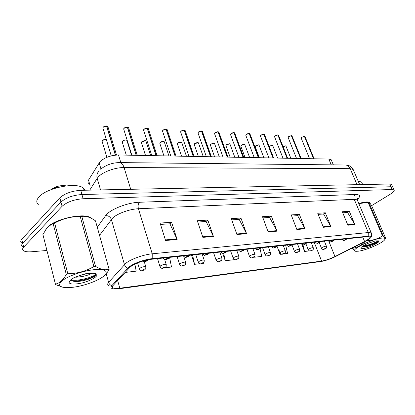 <?xml version="1.0" encoding="UTF-8"?>
<svg xmlns="http://www.w3.org/2000/svg" width="415" height="415" viewBox="0 0 415 415"><rect width="100%" height="100%" fill="white"/><g stroke="black" fill="none" stroke-linecap="round" stroke-linejoin="round"><path stroke-width="0.62" d="M88.717 183.43C87.804 182.522 87.736 181.412 88.519 180.089L100.051 161.617C104.679 157.482 110.831 155.267 118.508 154.977L328.82 159.064L331.201 159.759L331.518 160.512M47.341 227.394L45.629 229.91L47.341 227.394C54.723 218.752 85.319 212.35 90.844 218.031C85.319 212.35 54.723 218.752 47.341 227.394M130.367 266.835C135.913 263.022 142.931 260.501 151.418 259.271L367.384 236.633L369.755 236.856C370.491 237.733 368.764 239.273 364.577 241.473L334.972 256.558C330.158 258.908 325.702 260.423 321.599 261.097L119.826 288.228C116.501 288.658 114.229 288.544 113.02 287.886C112.138 287.336 112.175 286.526 113.134 285.447L130.367 266.835M129.065 266.975L111.791 285.702C110.12 287.73 111.132 288.835 114.836 289.016L119.157 288.736L320.868 261.517C325.37 260.776 330.252 259.116 335.522 256.543L365.107 241.473C368.437 239.756 370.393 238.34 370.963 237.23C371.311 236.317 370.393 235.959 368.204 236.161L152.196 258.67C144.638 259.38 133.386 263.421 129.065 266.975M393.026 187.673L392.803 187.175L390.93 186.766L81.931 194.521C72.874 195.195 65.881 197.711 60.948 202.069L22.716 243.221C21.424 244.653 21.347 245.83 22.477 246.743C21.347 245.83 21.424 244.653 22.716 243.221L60.948 202.069C65.881 197.711 72.874 195.195 81.931 194.521L390.93 186.766L392.803 187.175L393.026 187.673M342.743 212.796L347.578 212.485L354.903 224.634L349.331 211.308L342.308 211.743L347.889 225.221L354.903 224.634M347.428 212.496L349.331 211.308M318.175 214.358L323.544 214.016L330.911 226.642L325.303 212.796L317.74 213.269L323.352 227.275L330.911 226.642M323.394 214.026L325.303 212.796M291.657 216.049L297.633 215.67L305.02 228.81L299.391 214.405L291.216 214.913L296.85 229.495L305.02 228.81M297.482 215.681L299.391 214.405M160.506 224.406L169.927 223.804L177.132 239.517L171.608 222.331L160.076 223.047L165.575 240.482L177.132 239.517M169.782 223.815L171.608 222.331M197.732 222.035L206.099 221.501L213.409 236.477L207.816 220.085L197.296 220.739L202.873 237.359L213.409 236.477M205.954 221.511L207.816 220.085M231.741 219.867L239.201 219.395L246.567 233.702L240.939 218.031L231.305 218.627L236.924 234.511L246.567 233.702M239.056 219.4L240.939 218.031M262.939 217.88L269.61 217.455L276.997 231.155L271.358 216.142L262.498 216.692L268.137 231.897L276.997 231.155M269.46 217.465L271.358 216.142M370.024 203.236L369.682 202.577C368.193 201.514 364.557 201.82 358.762 203.495C364.557 201.82 368.193 201.514 369.682 202.577L370.024 203.236M371.607 205.648L390.536 194.049C393.534 192.155 394.701 190.781 394.032 189.925L392.165 189.531L83.109 198.744C74.041 199.454 67.028 201.975 62.074 206.307L23.66 247.153C22.369 248.58 22.286 249.742 23.411 250.634C24.936 251.687 27.675 252.061 31.633 251.755L46.942 250.473M276.981 246.111L280.042 254.333L281.391 254.172M283.564 253.918L287.59 253.451L285.65 245.203M301.757 244.134L304.584 251.459L309.471 250.888M191.502 255.069L194.526 264.329L199.802 263.712M202.292 263.421L203.998 263.224L203.822 262.389M161.15 268.002L161.611 268.178M164.262 267.867L171.504 267.021L169.579 257.367M125.029 272.458L136.187 271.151L134.865 264.127M253.617 257.274L261.787 256.465L260.044 248.803M222.673 253.243L225.246 260.739L234.003 259.712L233.91 259.297M225.246 260.739L223.638 253.285M194.526 264.329L192.591 254.955M280.042 254.333L279.134 250.432M304.584 251.459L302.966 244.736M391.807 184.94L391.578 184.431L389.701 184.006L80.764 190.319C71.717 190.952 64.735 193.463 59.822 197.851L21.772 239.299C20.491 240.747 20.418 241.935 21.549 242.863M108.009 126.974L107.848 126.445L106.567 126.113M103.169 127.223L106.541 126.02L115.349 155.132M146.697 260.06L146.308 260.62L144.773 261.18C144.669 261.704 145.323 261.637 146.739 260.973L146.396 260.61L145.323 261.243L146.308 260.62M146.396 260.61L146.863 260.023M106.743 126.03L115.546 155.111M142.309 270.647L144.213 269.942C144.311 269.46 143.678 269.532 142.314 270.165L142.656 270.492L143.683 269.895L142.739 270.481M142.656 270.492L142.169 270.663C141.38 271.057 140.478 270.549 139.466 269.127L139.782 268.272C142.096 266.938 144.098 266.435 145.795 266.752L145.909 267.136M128.676 127.976L128.525 127.493L127.338 127.182M124.012 128.276L127.312 127.104L136.172 155.319M168.059 257.528L167.546 258.374L166.052 258.924C165.901 259.437 166.524 259.37 167.919 258.721L167.629 258.363L166.56 258.986L167.546 258.374M167.629 258.363L168.231 257.507M127.504 127.115L136.364 155.324M148.388 128.935L148.248 128.5L147.149 128.204M143.896 129.283L147.128 128.136L156.082 155.708M188.26 255.412L187.736 256.237L186.278 256.771C186.086 257.279 186.677 257.217 188.052 256.584L187.813 256.231L186.75 256.838L187.736 256.237M187.813 256.231L188.42 255.391M147.309 128.147L156.268 155.713M167.219 129.853L167.084 129.459L166.067 129.184M162.888 130.243L166.047 129.122L175.078 156.076M207.484 253.394L206.955 254.203L205.529 254.727C205.3 255.225 205.866 255.163 207.22 254.545L207.028 254.198L205.975 254.794L206.955 254.203M207.028 254.198L207.64 253.378M166.218 129.132L175.255 156.082M185.22 130.735L184.146 130.118M181.033 131.161L184.13 130.066L193.229 156.429M225.802 251.474L225.267 252.268L223.872 252.776C223.612 253.269 224.152 253.212 225.485 252.605L225.34 252.258L224.287 252.849L225.267 252.268M225.34 252.258L225.952 251.459M184.296 130.071L193.395 156.434M162.789 268.246L164.662 267.556C164.802 267.078 164.2 267.151 162.856 267.768L163.147 268.09L164.169 267.504L163.225 268.085M163.147 268.09L162.654 268.261C161.938 268.655 161.067 268.163 160.045 266.778L160.408 265.916C162.675 264.63 164.605 264.132 166.197 264.433L166.301 264.78M182.299 265.963L184.141 265.284C184.317 264.817 183.746 264.884 182.418 265.486L182.662 265.808L183.679 265.232L182.735 265.797M182.662 265.808L182.164 265.979C181.433 266.254 180.592 265.776 179.643 264.537L180.053 263.681C182.278 262.43 184.141 261.943 185.63 262.223L185.733 262.539M200.907 263.784L202.717 263.12C202.93 262.654 202.385 262.721 201.078 263.312L201.275 263.629L202.287 263.063L201.342 263.624M201.275 263.629L200.772 263.795C200.097 264.075 199.283 263.608 198.334 262.399L198.785 261.543C200.969 260.329 202.764 259.852 204.17 260.117L204.263 260.407M84.816 190.236L83.519 188.337C77.631 181.666 46.107 187.741 38.725 197.26C36.302 200.17 36.162 202.593 38.305 204.528M361.973 182.979L361.569 182.045L358.207 181.215M72.978 287.268C86.46 285.691 104.129 278.372 105.981 273.511C107.049 270.196 102.941 268.936 93.645 269.734C83.617 270.803 70.13 275.264 63.651 279.669C57.389 284.467 58.318 287.133 66.447 287.668L72.978 287.268M109.067 269.169L95.455 220.827C91.082 217.693 87.01 216.184 83.249 216.293L81.797 216.423L95.528 266.357C100.803 269.574 105.317 270.513 109.067 269.169L109.124 269.667L107.412 272.199L104.181 275.768M95.528 266.357L93.925 266.529L80.209 216.5C71.214 216.474 62.691 218.663 54.64 223.078L53.182 223.784C50.692 224.665 48.42 226.377 46.361 228.93L42.916 234.501L55.423 284.14L55.61 284.612L63.163 287.362M84.94 216.334L78.985 216.153C67.629 217.081 58.012 220.152 50.116 225.366M81.797 216.423L80.209 216.5M74.939 277.142L76.583 277.168C83.078 276.696 88.208 275.389 91.98 273.241M79.146 275.508L88.141 273.386M77.014 283.844C88.872 282.594 102.65 274.517 94.537 273.402L91.782 273.241L85.677 273.729L74.301 277.438L70.285 280.317L69.092 282.511C69.637 283.927 72.272 284.374 77.014 283.844M71.058 279.57C71.344 280.716 72.838 281.339 75.53 281.437L77.361 281.437C85.257 281.147 95.917 276.95 96.187 274.689L95.756 273.729M66.26 185.858L63.142 185.521C58.167 185.811 54.204 187.16 51.258 189.567M53.94 188.607L56.964 187.082L52.171 189.224M54.64 223.078L67.801 273.755L66.296 274.445L53.182 223.784M67.801 273.755C77.174 273.641 85.879 271.234 93.925 266.529M55.423 284.14C59.532 283.3 63.158 280.068 66.296 274.445M71.281 280.115C78.674 281.214 92.706 277.267 96.171 274.19M75.525 281.437L73.118 280.986C80.5 281.391 91.912 278.112 95.824 275.332M53.862 188.633L56.964 187.082M358.342 251.174C366.155 250.364 383.766 242.593 384.897 239.382C385.364 238.283 384.269 237.862 381.608 238.127C370.683 239.082 347.08 251.651 356.547 251.293L358.342 251.174M368.774 202.261L383.211 235.803C384.363 237.65 385.13 238.594 385.509 238.646L385.748 238.443L371.601 205.627C370.139 203.215 369.215 202.079 368.831 202.23L358.83 203.646M383.211 235.803L382.474 235.881L368.038 202.297M367.923 202.172L366.16 202.115L358.799 203.578M370.139 242.5L371.799 241.914M362.943 248.595C368.894 248.025 382.189 241.307 378.205 240.83L375.191 240.949L367.809 243.423L363.779 245.535C361.781 246.692 360.78 247.568 360.77 248.165L362.943 248.595M362.409 246.832L363.369 246.92C367.892 246.956 378.501 242.479 378.568 241.198L378.428 240.882M352.755 247.765L352.942 248.217L352.579 248.595L352.325 247.988M366.813 240.56C372.696 240.513 377.915 238.952 382.474 235.881M352.942 248.217C357.512 247.444 361.579 245.198 365.143 241.473M355.442 251.168C354.892 251.282 353.938 250.421 352.579 248.595M362.835 246.1C367.591 245.587 375.788 242.521 378.107 240.814M361.999 246.676C366.782 246.505 376.421 242.9 378.584 241.115M202.453 131.586L201.446 131.01M198.401 132.037L201.431 130.969L210.576 156.766M243.283 249.643L242.739 250.421L241.38 250.914C241.089 251.402 241.603 251.345 242.915 250.753L242.806 250.411L241.763 250.992L242.739 250.421M242.806 250.411L243.423 249.628M201.591 130.974L210.737 156.771M218.954 132.401L218.02 131.871M214.56 133.651L215.012 132.883L218.005 131.83L227.187 157.088M259.972 247.895L259.427 248.652L258.094 249.14C257.777 249.617 258.27 249.565 259.567 248.984L259.489 248.647L258.457 249.213L259.427 248.652M259.489 248.647L260.106 247.88M218.16 131.84L227.342 157.093M234.776 133.179L233.904 132.691M230.979 133.687L233.889 132.66L243.097 157.399M275.928 246.22L275.378 246.967L274.076 247.444C273.734 247.911 274.206 247.859 275.482 247.293L275.441 246.961L274.414 247.516L275.378 246.967M275.441 246.961L276.058 246.209M234.039 132.665L243.247 157.399M218.669 261.699L220.453 261.051C220.697 260.594 220.173 260.656 218.887 261.232L219.042 261.549L220.049 260.994L219.11 261.543M219.042 261.549L218.534 261.715C217.906 261.99 217.118 261.533 216.174 260.361L216.661 259.505C218.809 258.327 220.541 257.86 221.864 258.104L221.958 258.369M235.647 259.712L237.401 259.074C237.676 258.623 237.173 258.68 235.902 259.251L236.021 259.562L237.027 259.017L236.088 259.557M236.021 259.562L235.513 259.728C234.932 259.998 234.169 259.557 233.22 258.41L233.749 257.554C235.855 256.413 237.536 255.956 238.781 256.185L238.864 256.423M251.889 257.808L253.617 257.186C253.913 256.74 253.435 256.797 252.185 257.352L252.268 257.663L252.647 257.425M252.616 257.3L253.186 257.233L252.33 257.653M252.268 257.663L251.76 257.824C251.205 258.089 250.458 257.658 249.529 256.543L250.089 255.692C252.159 254.582 253.788 254.13 254.966 254.348L255.043 254.566M249.96 133.936L249.145 133.48M246.277 134.46L249.135 133.454L258.358 157.695M291.2 244.622L290.65 245.348L289.369 245.815C289.011 246.277 289.457 246.23 290.718 245.675L290.708 245.343L289.686 245.893L290.65 245.348M290.708 245.343L291.325 244.606M249.275 133.459L258.498 157.7M264.547 134.662L263.779 134.242M260.438 136.006L260.947 135.207L263.769 134.216L272.997 157.98M305.829 243.086L305.274 243.802L304.024 244.259C303.64 244.715 304.07 244.668 305.315 244.124L305.331 243.797L304.32 244.336L305.274 243.802M305.331 243.797L305.948 243.076M263.904 134.221L273.132 157.98M278.564 135.357L277.843 134.968M275.083 135.913L277.832 134.948L287.066 158.255M319.851 241.618L319.296 242.319L318.072 242.765C317.672 243.216 318.082 243.169 319.311 242.635L319.348 242.313L318.346 242.848L319.296 242.319M319.348 242.313L319.965 241.603M277.967 134.953L287.196 158.255M292.046 136.032L291.372 135.669M288.658 136.602L291.361 135.653L300.585 158.514M333.307 240.207L332.752 240.897L331.549 241.333C331.134 241.779 331.533 241.732 332.742 241.208L332.804 240.892L331.808 241.416L332.752 240.897M332.804 240.892L333.416 240.197M291.704 135.695L300.709 158.52M305.025 136.685L304.387 136.348M301.731 137.261L304.382 136.333L313.595 158.769M346.235 238.853L345.674 239.528L344.497 239.958C344.066 240.394 344.45 240.352 345.638 239.839L345.726 239.522L344.735 240.036L345.674 239.528M345.726 239.522L346.338 238.838M304.698 136.369L313.714 158.769M267.442 255.988L269.143 255.375C269.465 254.935 269.008 254.986 267.768 255.536L267.825 255.842L268.811 255.308L267.882 255.832M267.825 255.842L267.312 255.998C266.798 256.263 266.077 255.848 265.144 254.753L265.74 253.907C267.774 252.823 269.345 252.387 270.466 252.59L270.538 252.787M282.345 254.239L284.026 253.638C284.368 253.207 283.927 253.259 282.708 253.793L282.734 254.094L283.715 253.575L282.791 254.089M282.734 254.094L282.221 254.25C281.728 254.509 281.022 254.105 280.109 253.036L280.732 252.201C282.729 251.142 284.259 250.712 285.323 250.904L285.39 251.085M296.647 252.564L298.302 251.972C298.66 251.547 298.24 251.594 297.036 252.123L297.036 252.424L298.012 251.905L297.093 252.413M297.036 252.424L296.523 252.574C296.066 252.834 295.381 252.439 294.463 251.391L295.117 250.561C297.083 249.529 298.567 249.109 299.578 249.285L299.64 249.451M310.379 250.956L312.013 250.375C312.386 249.954 311.981 250.001 310.794 250.52L310.773 250.816L311.738 250.307L310.825 250.805M310.773 250.816L310.254 250.966C309.912 251.308 309.237 250.925 308.241 249.814L308.926 248.984C310.856 247.983 312.303 247.563 313.263 247.734L313.32 247.885M323.576 249.41L325.178 248.839C325.573 248.424 325.184 248.471 324.011 248.974L323.965 249.27L324.924 248.772L324.016 249.265M323.965 249.27L323.451 249.42C323.14 249.763 322.486 249.384 321.485 248.295L322.19 247.47C324.089 246.494 325.5 246.085 326.413 246.245L326.47 246.386M100.98 169.081L99.138 162.794M120.832 162.607L118.508 154.977M90.081 185.578L88.519 180.089M331.248 164.854L328.82 159.064M97.266 227.254L105.607 215.665C109.555 209.606 127.498 202.484 139.492 202.255L355.432 194.49C353.964 195.678 353.564 197.296 354.239 199.345L138.428 208.745C129.874 209.01 117.315 213.528 112.683 218L99.543 235.341M355.432 194.49C360.277 194.542 360.863 196.269 357.196 199.662M357.59 200.725L357.248 199.921L354.239 199.345L368.292 232.545L371.233 232.857L371.513 233.521M108.517 285.432C107.412 284.732 107.444 283.71 108.616 282.356L125.864 263.266C130.751 259.173 143.616 254.551 152.227 253.798L152.196 258.67M127.83 268.106C126.139 267.436 125.019 266.259 124.469 264.568L111.37 219.436C110.338 216.838 108.419 215.582 105.607 215.665M106.11 273.392L108.616 282.356C109.124 283.964 110.183 285.079 111.791 285.702M368.204 236.161L368.292 232.545L152.227 253.798L138.428 208.745C137.77 205.996 138.122 203.827 139.492 202.255M392.165 189.531L389.701 184.006M83.109 198.744L80.764 190.319M62.074 206.307L59.822 197.851M23.66 247.153L21.772 239.299M321.599 261.097L314.176 242.21M334.972 256.558L328.618 240.7M364.577 241.473L362.752 237.121M119.826 288.228L117.637 280.53M276.769 230.652L267.945 231.383M246.339 233.178L236.732 233.972M213.18 235.928L202.681 236.799M176.909 238.936L165.388 239.896M304.792 228.328L296.658 229.002M330.682 226.175L323.161 226.803M354.675 224.188L347.703 224.764M353.544 170.352L353.16 169.46L350.193 168.666L124.08 167.541C115.412 167.37 102.915 171.867 98.454 176.759L97.193 178.336L100.539 189.914M130.72 189.297L124.08 167.541C123.068 164.485 121.6 162.836 119.686 162.597L119.39 162.592M98.895 171.219C97.032 173.138 96.462 175.509 97.193 178.336L89.728 190.137M100.752 169.294C101.39 168.749 102.344 167.572 106.971 165.3C110.992 163.52 115.23 162.618 119.686 162.597L345.529 165.004C347.588 165.191 349.145 166.41 350.193 168.666L357.045 184.675M359.67 184.618L353.16 169.46C349.119 163.966 346.333 165.388 345.529 165.004L345.187 164.999M103.065 127.353L102.982 128.37L111.246 155.884M106.728 126.01L107.376 126.16M106.541 126.02L103.112 127.296M106.271 139.326L102.303 140.478L102.168 141.468L106.883 157.311M102.355 140.405L106.266 139.316M123.862 128.468L123.794 129.418L131.846 155.236M127.493 127.089L128.074 127.223M127.312 127.104L123.961 128.349M147.128 128.136L143.849 129.35L143.647 130.409L151.781 155.625M147.299 128.121L147.823 128.245M166.047 129.122L162.841 130.31L162.607 131.358L170.804 155.993M166.208 129.107L166.685 129.221M184.13 130.066L180.997 131.228L180.727 132.266L188.981 156.346M180.764 131.493L180.992 131.202M184.286 130.051L184.716 130.154M126.995 140.789L126.86 140.353C125.543 139.725 124.075 140.005 122.441 141.193L122.275 142.174L126.274 155.127M122.492 141.121C123.737 140.13 125.065 139.793 126.461 140.114M146.075 141.437L145.95 141.038C144.71 140.446 143.289 140.726 141.686 141.873L141.484 142.853L145.52 155.501M141.733 141.806L145.572 140.81M164.33 142.054L164.21 141.691C163.038 141.136 161.663 141.416 160.091 142.527L159.858 143.497L163.925 155.858M160.133 142.459L163.847 141.479M201.431 130.969L198.365 132.105L198.064 133.132L206.359 156.683M198.095 132.411L198.36 132.079M201.581 130.953L201.97 131.047M218.005 131.83L215.001 132.94L214.669 133.957L222.995 157.01M214.695 133.288L214.996 132.914M218.145 131.82L218.503 131.903M233.889 132.66L230.948 133.749L230.59 134.751L238.936 157.316M230.61 134.123L230.942 133.718M234.029 132.644L234.351 132.722M181.806 142.651L181.692 142.319C180.582 141.8 179.254 142.075 177.708 143.154L177.444 144.114L181.542 156.201M177.745 143.087L181.35 142.117M177.48 143.414L177.703 143.128M198.557 143.227L198.448 142.921C197.395 142.433 196.108 142.708 194.588 143.751L194.298 144.705L198.412 156.528M194.625 143.689L198.126 142.734M194.329 144.047L194.583 143.725M214.622 143.782L214.524 143.502C213.523 143.04 212.278 143.315 210.779 144.327L210.462 145.271L214.591 156.844M210.815 144.264L214.213 143.32M210.488 144.653L210.773 144.301M249.135 133.454L246.245 134.517L245.862 135.513L254.224 157.617M245.882 134.922L246.24 134.486M249.265 133.438L249.555 133.511M263.769 134.216L260.936 135.259L260.532 136.239L268.894 157.902M260.547 135.689L260.931 135.228M263.893 134.201L264.163 134.268M277.832 134.948L275.057 135.975L274.626 136.94L282.988 158.172M274.642 136.426L275.052 135.938M291.361 135.653L288.638 136.66L288.181 137.614L296.538 158.437M288.197 137.132L288.632 136.623L291.325 135.617M304.382 136.333L301.705 137.318L301.233 138.262L309.574 158.691M301.243 137.806L301.7 137.282M341.898 239.305L341.898 239.305C344.154 241.618 344.045 240.046 345.877 239.771L346.867 238.786M230.045 144.311L229.952 144.057C229.002 143.621 227.794 143.896 226.32 144.876L225.978 145.81L230.118 157.145M226.351 144.819L229.661 143.891M225.999 145.234L226.315 144.851M244.866 144.825L244.777 144.591C243.875 144.181 242.697 144.451 241.25 145.411L240.882 146.334L245.026 157.435M249.638 157.524L244.777 144.591C244.643 144.788 245.146 143.45 241.26 145.354L244.497 144.436M240.902 145.795L241.245 145.38M259.116 145.323L259.038 145.11C258.177 144.721 257.03 144.991 255.604 145.919L255.215 146.832L259.359 157.716M255.63 145.857L258.768 144.96M255.23 146.324L255.599 145.888M272.831 145.8L272.754 145.603C271.934 145.234 270.819 145.504 269.413 146.407L269.19 146.614M269.439 146.35L272.499 145.463M269.185 146.594L269.413 146.376C273.174 144.544 272.608 145.784 272.754 145.603L277.63 158.068M286.039 146.262L285.966 146.085C285.349 145.748 284.374 145.935 283.04 146.651M290.842 158.328L285.966 146.085C285.613 146.267 286.718 145.146 283.025 146.614L285.722 145.95M333.349 164.874L331.201 159.759M356.765 199.631C357.678 198.702 357.995 198.178 357.725 198.059L357.248 199.921L371.233 232.857C371.887 234.745 371.799 236.202 370.963 237.23M394.032 189.925L391.578 184.431M113.02 287.886L112.558 286.246M102.821 127.851L103.112 127.249M116.522 155.028L107.848 126.445L106.702 125.989M142.553 261.149C144.026 262.057 144.109 262.062 147.341 260.786L148.269 259.738M103.128 127.234C102.733 127.006 106.214 125.636 106.505 125.978M106.261 139.29C105.846 138.864 104.533 139.238 102.318 140.415M102.023 140.996L102.303 140.431M144.285 261.74L145.795 266.752C145.821 270.16 145.629 268.448 144.778 269.76L142.35 270.647M137.609 262.897L139.352 268.749M123.644 128.935L123.966 128.302M137.287 155.34L128.525 127.493L127.467 127.073M163.183 258.037C164.532 259.385 165.217 259.857 165.237 259.458C166.031 259.567 167.105 259.266 168.464 258.555L169.465 257.378M123.981 128.287C123.571 128.095 127.006 126.725 127.275 127.063M143.507 129.973L143.855 129.304M157.109 155.729L148.248 128.5L147.273 128.105M183.44 255.915C184.774 257.238 185.448 257.699 185.458 257.305C186.231 257.393 187.264 257.103 188.555 256.429L189.556 255.277M143.865 129.288C145.395 128.334 146.469 127.934 147.086 128.095M162.472 130.958L162.846 130.263M176.027 156.097L167.084 129.459L166.182 129.091M202.717 253.892C204.019 255.189 204.678 255.64 204.688 255.251L207.682 254.405L208.683 253.269M162.856 130.248C164.34 129.324 165.393 128.935 166.005 129.081M180.603 131.897L181.007 131.166C182.439 130.279 183.466 129.9 184.089 130.025M194.106 156.445L185.095 130.377L184.26 130.035M221.091 251.967C223.612 254.374 222.601 253.29 225.91 252.476L226.912 251.36M131.493 155.231L126.86 140.353C126.622 140.56 126.949 138.807 122.461 141.131M122.14 141.743L122.446 141.147M164.605 259.323L166.197 264.433C166.218 267.789 166.057 266.077 165.18 267.395L162.83 268.246M157.534 258.633L159.936 266.43M150.635 155.599L145.95 141.038C145.738 141.245 146.101 139.559 141.702 141.816L141.354 142.454M183.767 256.439L185.63 262.223C185.65 265.527 185.526 263.805 184.618 265.138L182.335 265.958M177.106 256.579L179.545 264.22M168.941 155.957L164.21 141.691C163.992 141.894 164.397 140.275 160.102 142.47M159.734 143.134L160.091 142.48M202.121 253.959L204.17 260.117C204.19 263.338 204.097 261.658 203.158 262.986L200.938 263.779M195.776 254.623L198.24 262.109M83.519 188.337L84.058 190.252M361.569 182.045L362.653 184.561M105.981 273.511L107.412 272.199M81.693 216.111L83.249 216.293M70.783 279.824L69.092 282.511M384.897 239.382L385.509 238.646M366.876 202.1L368.831 202.23M361.04 247.553L360.77 248.165M197.95 132.795L198.375 132.043C199.765 131.187 200.772 130.813 201.394 130.927M211.396 156.782L202.333 131.254L201.555 130.938M238.62 250.131C241.146 252.47 240.052 251.443 243.309 250.634L244.311 249.534M227.944 157.103L218.845 132.1L218.119 131.799M255.365 248.378C256.662 249.648 257.362 250.074 257.471 249.654L259.93 248.876L260.926 247.791M215.012 132.883C216.365 132.053 217.351 131.69 217.963 131.794M230.486 134.47L230.958 133.687C232.27 132.888 233.235 132.535 233.853 132.624M243.807 157.415L234.677 132.909L233.998 132.629M271.369 246.697C272.624 247.942 273.329 248.357 273.48 247.947L275.819 247.195L276.815 246.126M186.465 156.299L181.692 142.319C181.48 142.516 181.915 140.965 177.719 143.092L177.329 143.777M219.815 252.102L221.864 258.104C221.916 261.201 221.786 259.655 220.858 260.926L218.7 261.699M213.601 252.756L216.085 260.096M203.251 156.626L198.448 142.921C198.318 143.123 198.692 141.645 194.604 143.694L194.194 144.394M236.726 250.328L238.781 256.185C238.833 259.235 238.718 257.694 237.779 258.96L235.679 259.707M230.636 250.966L233.137 258.166M219.348 156.937L214.524 143.502C214.389 143.694 214.799 142.272 210.789 144.27L210.364 144.985M252.911 248.632L254.966 254.348C255.012 257.357 254.929 255.806 253.964 257.077L251.915 257.808M246.935 249.259L249.451 256.32M245.768 135.254L246.256 134.46C247.532 133.687 248.476 133.34 249.093 133.417M259.017 157.705L249.866 133.687L249.233 133.423M286.687 245.094C287.937 246.318 288.632 246.728 288.773 246.318L291.029 245.581L292.03 244.534M273.615 157.991L264.459 134.434L263.867 134.185M301.363 243.553C303.63 245.976 303.63 244.388 305.606 244.041L306.602 243.003M260.947 135.207C262.192 134.455 263.12 134.112 263.727 134.18M274.543 136.722L275.067 135.918C276.271 135.197 277.179 134.859 277.796 134.911M287.642 158.265L278.481 135.15L277.925 134.922M315.431 242.08C317.698 244.461 317.631 242.889 319.581 242.557L320.572 241.54M288.109 137.417L288.643 136.602M301.124 158.525L291.968 135.845L291.449 135.627M328.934 240.664C331.17 243.014 331.16 241.426 332.991 241.136L333.982 240.135M301.16 138.081L301.715 137.266L304.345 136.296M314.098 158.779L304.952 136.509L304.465 136.307M234.797 157.238L229.952 144.057C229.832 144.244 230.232 142.885 226.331 144.825L225.885 145.551M268.412 247.008L270.466 252.59C270.606 255.692 270.051 254.286 269.47 255.277L267.468 255.982M262.545 247.625L265.071 254.551M240.793 146.09L241.26 145.354M283.274 245.452L285.323 250.904C285.458 253.954 284.934 252.553 284.327 253.549L282.376 254.239M263.904 157.804L259.038 145.11C258.893 145.297 259.432 144.005 255.614 145.862L255.132 146.609M297.534 243.958L299.578 249.285C299.692 252.315 299.22 250.878 298.582 251.889L296.678 252.559M291.921 244.726L294.396 251.225M311.224 242.521L313.263 247.734C313.387 250.67 312.92 249.322 312.272 250.297L310.404 250.951M305.917 243.828L308.184 249.659M324.38 241.141L326.413 246.245C326.532 249.145 326.076 247.797 325.427 248.767L323.601 249.405M319.28 242.718L321.428 248.154"/></g></svg>

